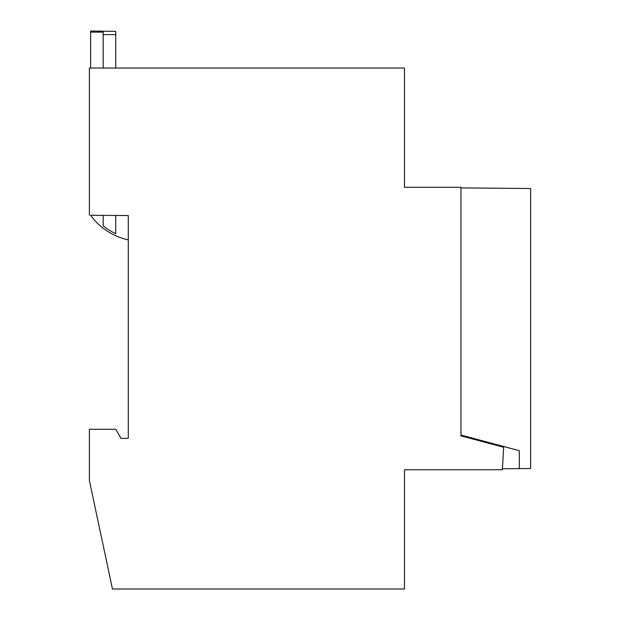 <?xml version="1.0" encoding="UTF-8"?>
<svg xmlns="http://www.w3.org/2000/svg" width="620" height="620" viewBox="0 0 620 620"><rect width="100%" height="100%" fill="white"/><g stroke="black" fill="none" stroke-linecap="round" stroke-linejoin="round"><path stroke-width="0.93" d="M128.286 215.535L128.286 239.87A62.767 62.767 0 0 1 90.629 215.31L128.286 215.535L128.286 438.356L121.07 438.418L115.777 429.257L89.373 429.257L89.373 480.415L112.453 589L404.465 589L404.465 469.743L502.386 469.743L503.642 447.284L460.954 435.844L460.954 435.054L519.327 450.693L519.327 468.611L530.627 468.511L530.627 188.519L460.954 187.907M103.183 68.029L103.183 32.132L90.629 32.132L90.629 31L115.731 31.395L115.731 68.029M103.183 34.604L115.731 34.604M115.731 39.781L115.739 31.395M115.731 215.427L115.731 233.678A60.954 60.954 0 0 1 103.183 225.843L103.183 215.31M90.629 32.132L90.629 68.029M502.44 468.759L519.327 468.611M460.954 435.844L460.954 187.286L404.465 187.286L404.465 68.029L89.373 68.029L89.373 215.194"/></g></svg>
